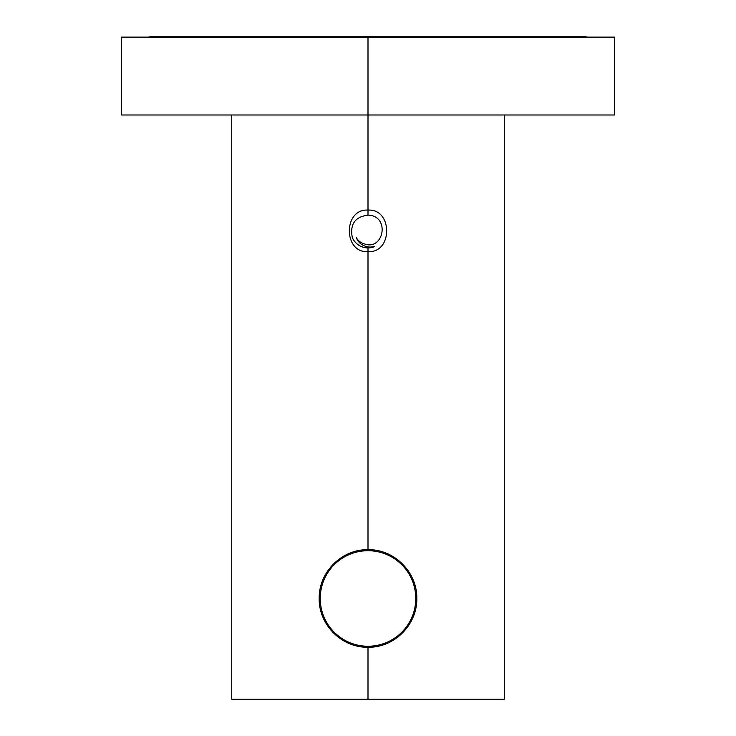 <?xml version="1.0" encoding="UTF-8"?>
<svg xmlns="http://www.w3.org/2000/svg" width="736" height="736" viewBox="0 0 736 736"><rect width="100%" height="100%" fill="white"/><g stroke="black" fill="none" stroke-linecap="round" stroke-linejoin="round"><path stroke-width="1.1" d="M504.289 114.991L504.289 699.2L231.711 699.2L231.711 114.991L122.029 114.991L368 114.991L368 37.113L614.624 37.113L614.624 114.991L121.376 114.991L121.376 37.113L368 37.113L368 210.11L368 114.991M148.414 37.113A10.7 10.7 0 0 1 150.972 36.8A10.7 10.7 0 0 0 148.414 37.113L368 37.113M587.586 37.113A10.7 10.7 0 0 0 585.028 36.8A10.7 10.7 0 0 1 587.586 37.113M368 647.275C394.432 647.763 417.321 624.643 416.806 598.451C417.294 572.286 394.413 549.176 368 549.672L368 251.648C392.923 253.258 392.831 208.426 368 210.11C343.077 208.481 343.178 253.35 368 251.648L368 549.672C341.568 549.194 318.679 572.304 319.194 598.497C318.706 624.662 341.587 647.772 368 647.275L368 699.2L368 647.275M368 215.133L368 210.11C343.077 208.481 343.178 253.35 368 251.648L368 247.912A17.029 17.029 0 0 1 352.296 237.47C349.793 224.268 355.028 216.826 368 215.133C390.42 215.63 383.842 250.958 364.614 243.966A13.524 13.524 0 0 1 356.334 237.719C358.625 243.386 363.179 246.523 370.006 247.121L374.578 246.588A17.029 17.029 0 0 1 368 247.912L368 251.648C392.923 253.258 392.831 208.426 368 210.11L368 215.133M368 699.2L231.711 699.2L368 699.2M368 550.712A47.766 47.766 0 0 0 320.234 598.478A47.766 47.766 0 0 0 368 646.245A47.766 47.766 0 0 0 415.766 598.478A47.766 47.766 0 0 0 368 550.712A47.766 47.766 0 0 1 415.766 598.478A47.766 47.766 0 0 1 368 646.245A47.766 47.766 0 0 1 320.234 598.478A47.766 47.766 0 0 1 368 550.712M585.028 36.8L150.972 36.8"/></g></svg>
